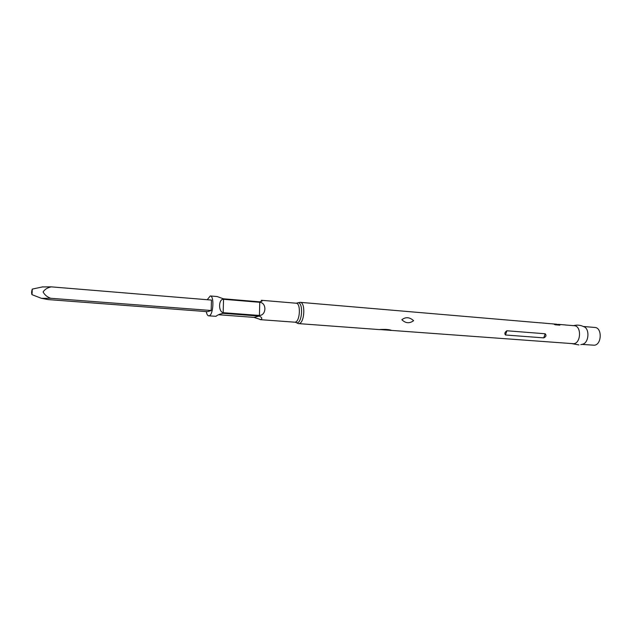 <?xml version="1.0" encoding="UTF-8"?>
<svg xmlns="http://www.w3.org/2000/svg" width="632" height="632" viewBox="0 0 632 632"><rect width="100%" height="100%" fill="white"/><g stroke="black" fill="none" stroke-linecap="round" stroke-linejoin="round"><path stroke-width="0.95" d="M572.458 325.591L574.259 325.701C581.685 325.836 581.061 343.389 573.611 343.713L379.658 329.533C385.378 329.193 389.352 329.485 391.595 330.402L389.999 330.37M540.787 322.889L300.145 302.333C305.675 302.207 304.6 323.023 299.031 323.639L379.958 329.635M401.865 319.721C405.657 316.774 409.576 317.09 413.62 320.669C409.52 323.679 405.602 323.363 401.865 319.721M505.466 334.992L543.725 337.875C546.087 336.777 546.569 335.402 545.179 333.767L506.896 330.773C504.818 332.187 504.344 333.593 505.466 334.992L506.896 330.773M573.011 325.599L565.158 324.982M567.647 325.18L568.2 325.188M559.636 324.461L565.806 324.982M557.977 324.366L560.047 324.761L559.826 325.172L555.094 324.769L554.209 324.24L558.68 324.603L552.336 323.845M553.205 323.924L556.847 324.216M550.717 323.734L541.087 322.873M545.764 323.315L546.332 323.323M543.33 323.11L543.907 323.118M573.548 325.646L573.809 325.575C577.237 324.737 580.516 325.093 583.652 326.649C590.114 328.419 588.921 343.539 582.254 344.274L580.792 344.661M583.304 326.475L594.854 327.463C602.383 327.605 601.783 344.914 594.23 345.222L581.882 344.385M223.159 312.698C218.151 311.639 218.546 298.691 223.554 299.292L259.752 302.301C266.775 302.728 266.483 315.313 259.428 315.455L223.159 312.698L223.554 299.292M207.225 299.718L210.274 295.958C214.43 295.752 213.324 315.131 209.145 315.795L208.702 315.842C207.573 315.668 206.759 314.246 206.269 311.592M208.702 315.842L216.018 316.3C217.1 315.234 219.407 314.238 222.938 313.322L259.191 316.071C262.027 317.438 262.533 318.615 260.724 319.602L253.993 317.382L218.609 314.744M261.198 300.374L261.711 300.311C262.833 300.864 262.114 301.361 259.547 301.82L223.365 298.794L217.195 296.55M211.451 300.066L50.995 286.841L211.451 300.066M211.151 310.494L50.402 298.264L211.151 310.494L211.475 300.137M50.402 298.264L41.649 298.344L48.111 299.576L207.478 311.679L211.12 310.589M560.576 324.556L564.36 324.872M31.995 294.638L32.295 289.093C31.537 291.249 31.426 293.106 31.956 294.654L31.995 294.638M51.01 286.928C47.534 287.639 44.896 289.306 43.087 291.937C44.635 294.836 47.076 296.914 50.426 298.162M42.257 286.944L50.995 286.841M558.404 324.493L560.015 324.895M558.633 324.753L554.533 324.406M296.708 303.218L297.925 302.775C303.297 301.978 302.491 322.249 297.111 322.889L295.089 322.162M261.711 300.311L296.171 303.218C301.037 303.099 300.082 321.577 295.183 322.146L298.454 323.679M259.191 316.071L253.993 317.382M219.178 314.388L222.938 313.322M259.752 302.301L259.428 315.455M545.179 333.767L543.725 337.875M551.286 323.742L552.605 323.861M558.601 324.366L559.905 324.477M296.171 303.218L300.145 302.333M210.274 295.958L217.203 296.542M260.202 319.642L294.67 322.178M572.118 343.674L578.928 344.922M32.398 289.077L42.905 286.825M31.956 294.654L41.617 298.399"/></g></svg>
